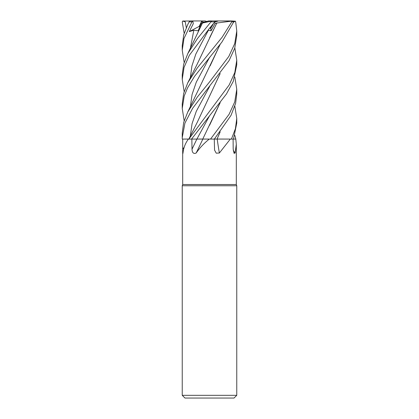<?xml version="1.0" encoding="UTF-8"?>
<svg xmlns="http://www.w3.org/2000/svg" width="419" height="419" viewBox="0 0 419 419"><rect width="100%" height="100%" fill="white"/><g stroke="black" fill="none" stroke-linecap="round" stroke-linejoin="round"><path stroke-width="0.63" d="M209.285 139.077L202.744 139.077L209.285 139.077C204.084 143.251 199.711 147.897 196.165 153.024C193.578 154.108 192.195 152.83 192.012 149.195L191.85 139.077M215.539 139.045L214.397 139.045M220.185 131.87L217.063 139.045L231.414 139.077L230.324 139.077L219.362 153.024L216.235 153.176L214.565 150.112L214.266 139.077M234.834 135.368L235.824 139.077L233.509 139.066L235.808 139.077L236.306 144.283L235.138 153.024L234.09 153.344L233.194 149.195L233.095 139.077M182.694 152.38L182.721 139.077L188.409 139.077C185.329 143.251 183.527 147.897 183.003 153.024L182.82 153.658L182.694 152.38L182.694 184.512L236.306 184.512L236.761 185.758L236.761 395.327L182.239 395.327L184.968 398.05L234.032 398.05L236.761 395.327M182.694 184.512L182.239 185.758L236.761 185.758M214.722 22.039L218.425 20.95L231.393 20.95L231.754 21.856L222.143 37.207L197.318 67.899L187.817 82.732L183.674 93.332L182.239 103.922L182.239 108.474L184.234 95.956L187.592 87.781L194.479 76.436L221.881 42.11L233.744 21.856L233.593 21.044L231.393 20.95M213.538 23.448L210.731 28.534L209.872 27.822L210.731 28.539L213.538 23.448M233.257 150.321A460.539 442.647 -21.7 0 0 235.138 153.024M234.834 106.211L236.761 118.504L235.431 128.664L231.45 139.077L235.682 139.077M188.409 139.077L191.567 139.077L226.48 93.929L233.283 81.317L236.761 64.746L236.761 60.174L234.797 72.56L229.183 84.968L188.859 139.077M182.721 139.077L188.833 139.056L182.265 139.077L182.239 137.631L184.947 123.039L192.62 108.301L229.02 60.692L234.708 48.285L236.761 35.594L236.761 31.006L234.719 43.639L228.805 56.45L209.5 82.009L197.339 97.03L187.817 111.889L183.69 122.427L182.239 133.085L182.239 137.631M202.848 139.077A460.539 144.256 -74.3 0 1 196.165 153.024M191.567 139.077L202.89 139.077M217.199 139.077A460.539 239.291 -72.5 0 0 219.362 153.024M234.834 77.054L236.761 89.341L234.729 101.953L229.104 114.267L210.553 139.077L230.324 139.077M217.068 139.077L220.059 132.032M231.45 139.077L217.115 139.077M220.059 102.865L202.759 139.045L210.553 139.077M201.948 139.045L197.145 139.05M197.847 139.05L198.496 139.05M199.669 27.151L199.187 26.392L201.267 22.039L204.844 22.039M184.166 62.473L182.239 50.175L183.957 38.548L191.954 21.856L192.808 21.044L193.29 23.715L189.288 31.614L193.824 30.231L198.108 30.802L201.434 23.296L204.362 22.039M210.495 27.078L211.097 30.802L215.219 23.296L216.806 23.035L196.967 64.594L187.812 82.732M206.771 21.474L205.111 20.95L201.869 20.95L199.187 26.392L200.261 25.826M203.445 22.432L208.484 20.95L211.689 20.95L197.511 38.496L187.817 53.569L183.642 64.285L182.239 74.755L182.239 79.327L184.046 67.401L189.341 55.303L209.5 28.267L214.874 21.856C215.665 20.725 215.549 20.725 214.523 21.861M189.288 31.614L199.187 26.392L199.664 27.151M201.853 20.981L202.466 22.039M233.503 139.077L236.761 123.055L236.761 118.504M214.366 139.077L231.005 115.403L235.604 103.409L236.761 93.914L236.761 89.341M234.834 47.892L236.761 60.174M233.634 22.144L235.316 21.149L235.682 21.856L236.761 31.006M189.309 21.584L187.812 24.417L189.556 21.149L190.331 20.95L201.869 20.95M187.812 24.417L183.69 34.95L182.239 45.587L182.239 50.175M182.752 21.039L185.261 21.851L186.293 27.612M184.166 33.311L182.249 21.856L183.014 20.96M216.791 23.024L231.56 21.149M216.843 23.055L209.626 37.715M209.652 28.083L207.07 31.614L208.395 30.231L211.097 30.802M184.166 91.635L182.239 79.332M220.185 73.535L197.202 122.406L188.822 139.077M220.059 73.697L209.62 96.04M220.185 102.702L209.589 125.26M184.166 120.792L182.239 108.474M220.059 44.529L210.134 65.883M220.185 44.362L187.817 111.889M201.434 23.296L202.518 23.035M202.545 23.024L211.197 21.149M202.466 23.055L187.817 53.569M215.219 23.296L214.266 22.584M217.147 21.474L215.722 20.95L218.425 20.95M197.81 20.95L199.308 20.95M221.646 20.95L235.316 21.149M192.808 21.044L193.107 20.95M215.722 20.95L215.434 21.044M211.689 20.95L215.413 20.95M182.752 21.044L197.234 20.95M184.177 147.289A460.303 418.963 -51.7 0 1 182.715 149.195M196.857 139.077A460.303 144.183 -74.3 0 1 192.012 149.195M209.657 115.586L196.899 139.077M211.066 21.856L214.874 21.856M231.754 21.856L233.744 21.856M208.395 30.231L195.835 54.061L191.912 65.977L190.315 77.892M209.652 86.424L196.286 111.313L192.038 123.757L190.315 136.201M209.652 57.251L196.286 82.15L192.038 94.6L190.315 107.049M193.824 30.231L190.315 48.73M189.199 21.856L191.954 21.856M236.306 144.283L236.306 184.512M182.239 185.758L182.239 395.327"/></g></svg>
